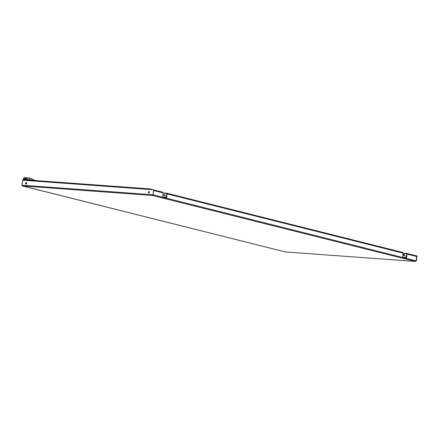 <?xml version="1.0" encoding="UTF-8"?>
<svg xmlns="http://www.w3.org/2000/svg" width="439" height="439" viewBox="0 0 439 439"><rect width="100%" height="100%" fill="white"/><g stroke="black" fill="none" stroke-linecap="round" stroke-linejoin="round"><path stroke-width="0.66" d="M148.338 192.244A0.757 0.576 104.1 0 1 149.496 192.331A0.757 0.576 104.1 0 1 148.338 192.244M149.2 191.591A0.757 0.576 -75.9 0 0 148.837 193.039M25.55 183.261A0.757 0.576 104.1 0 1 26.708 183.343A0.757 0.576 104.1 0 1 25.55 183.261M26.417 182.608A0.757 0.576 -75.9 0 0 26.055 184.051M405.488 257.682A0.84 0.642 -75.9 0 0 405.696 256.041L402.832 255.322M404.906 253.726L406.58 253.852A0.406 0.307 104.1 0 1 406.832 254.274A0.423 0.324 104.1 0 0 406.805 253.994L404.906 253.726L405.027 253.308L405.351 253.671M406.305 257.891L406.832 254.274L406.316 257.896M405.515 253.671L405.565 253.341L406.646 253.418A0.675 0.516 104.1 0 1 407.063 254.121L406.503 257.94L402.59 256.958L403.15 253.138A0.675 0.516 -75.9 0 0 402.733 252.436L166.869 193.226M403.15 253.138L167.155 193.895A0.675 0.516 104.1 0 0 166.738 193.193L165.657 193.116L165.668 193.462M167.155 193.895L166.601 197.715L162.688 196.732L163.242 192.913A0.675 0.516 -75.9 0 0 162.825 192.211L153.65 189.906L162.891 192.222M166.902 193.818L165.607 193.445M165.075 193.418L166.738 193.539L164.998 193.5L165.119 193.083L165.646 193.187M153.606 190.197A0.675 0.516 104.1 0 1 153.617 190.499L152.986 194.817A0.675 0.516 104.1 0 1 152.926 195.031L153.661 189.818L152.937 194.801M406.712 253.429L416.337 255.844A0.675 0.516 -75.9 0 1 416.688 256.535L416.057 260.854L152.986 194.817M22.411 185.944L285.29 251.926L22.076 185.807A0.675 0.434 94.2 0 1 21.95 185.176L22.674 180.193A0.675 0.434 94.2 0 1 23.152 179.628L149.798 188.902A0.675 0.434 94.2 0 0 149.326 189.467L22.674 180.193M285.29 251.926L415.393 261.452L416.326 260.92L417.05 255.937L416.353 255.849M416.057 260.854A0.675 0.516 -75.9 0 1 415.996 261.073L416.326 260.92M415.289 261.441L152.536 195.481L152.723 194.751L21.95 185.176M149.754 188.902L23.196 179.639A0.675 0.434 94.2 0 0 23.152 179.628M153.452 189.769L149.326 189.467M416.836 255.888L416.057 260.865M416.337 255.844A0.675 0.516 -75.9 0 0 416.271 255.833L406.777 253.451M412.737 254.944A0.675 0.434 94.2 0 0 412.6 254.867L410.273 254.285A0.675 0.434 94.2 0 0 410.125 254.285M151.263 189.604L149.545 189.483M152.41 189.692A0.675 0.434 94.2 0 0 152.174 189.489L149.847 188.907A0.675 0.434 94.2 0 0 149.798 188.902M149.304 191.667L148.986 191.645M26.521 182.684L26.197 182.657M149.342 191.711L148.925 191.678M26.559 182.723L26.137 182.69M165.58 197.462A0.84 0.642 -75.9 0 0 165.788 195.816L162.924 195.097M25.95 182.865A0.675 0.516 104.1 0 1 25.753 183.464M26.016 179.364A1.838 1.399 -75.9 0 0 24.941 179.76M23.728 179.672A2.074 1.58 104.1 0 1 25.66 179.068A2.074 1.58 104.1 0 1 26.313 179.864M26.197 182.695L26.005 184.018M26.329 183.968L26.51 182.717M28.875 180.05L28.985 179.277A1.427 1.087 104.1 0 0 28.178 177.795A1.427 1.087 104.1 0 0 28.101 177.79L24.749 177.543A1.427 1.087 104.1 0 0 23.454 178.871L23.338 179.644A2.48 1.893 104.1 0 1 25.056 178.508A2.48 1.893 104.1 0 1 26.68 179.886M25.056 178.508L26.142 178.481A2.782 2.118 104.1 0 1 27.942 179.979M32.217 180.292L32.25 180.061A1.685 1.284 -75.9 0 0 31.295 178.316A1.685 1.284 -75.9 0 0 31.202 178.305L28.25 177.811M404.983 253.643L405.576 253.687M405.016 253.308L404.769 253.292A0.505 0.384 104.1 0 0 404.314 253.753L404.056 255.63L404.33 253.753A0.406 0.307 104.1 0 1 404.698 253.374M163.242 192.913L153.617 190.499M416.688 256.535L407.063 254.121M36.212 180.588L32.266 179.595M22.532 185.966L152.536 195.481M32.854 180.341L32.234 180.182M404.281 253.846L403.057 253.753L404.281 253.841M404.193 254.433L402.975 254.346M164.998 193.5L166.672 193.626A0.406 0.307 104.1 0 1 166.924 194.049L166.397 197.665M164.115 195.399L164.422 193.528A0.406 0.307 104.1 0 1 164.79 193.155L164.384 193.528L164.137 195.404M164.422 193.528L164.148 195.404M164.411 193.528A0.505 0.384 104.1 0 1 164.85 193.067M32.25 180.061L28.985 179.277M404.769 253.292L404.292 253.753L404.017 255.624M166.804 193.204L402.799 252.447M285.279 251.931L415.393 261.452M32.266 179.589L36.245 180.588M28.178 177.795L31.295 178.316"/></g></svg>
